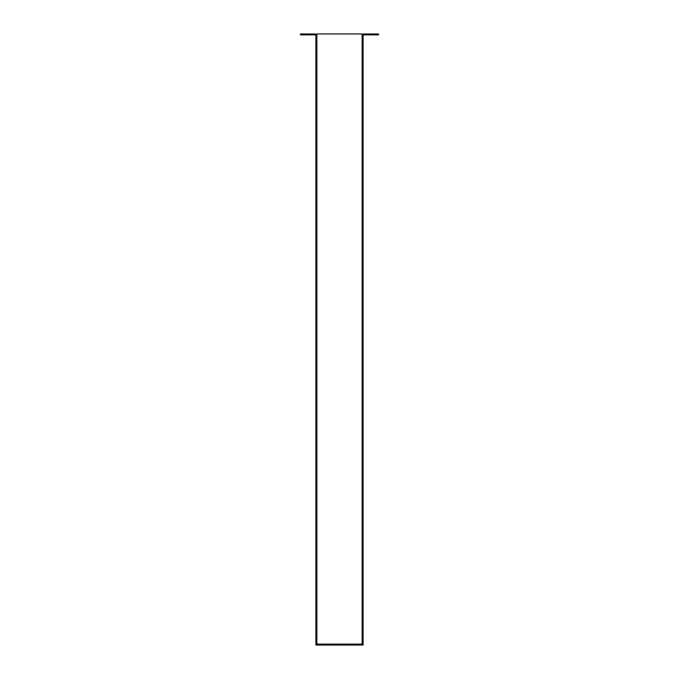 <?xml version="1.0" encoding="UTF-8"?>
<svg xmlns="http://www.w3.org/2000/svg" width="679" height="679" viewBox="0 0 679 679"><rect width="100%" height="100%" fill="white"/><g stroke="black" fill="none" stroke-linecap="round" stroke-linejoin="round"><path stroke-width="1.02" d="M315.913 35.834L315.913 644.108L362.145 644.108L362.145 35.834A1.884 1.884 0 0 1 364.029 33.95L378.5 33.95L378.5 34.892L364.029 34.892A0.942 0.942 0 0 0 363.087 35.834L363.087 644.108L362.145 644.108L362.145 33.95L316.855 33.95L316.855 644.108L316.855 35.834A1.884 1.884 0 0 0 314.971 33.95L300.5 33.95L300.5 34.892L314.971 34.892A0.942 0.942 0 0 1 315.913 35.834M363.087 645.05L315.913 645.05L315.913 644.108L363.087 644.108L363.087 645.05"/></g></svg>
